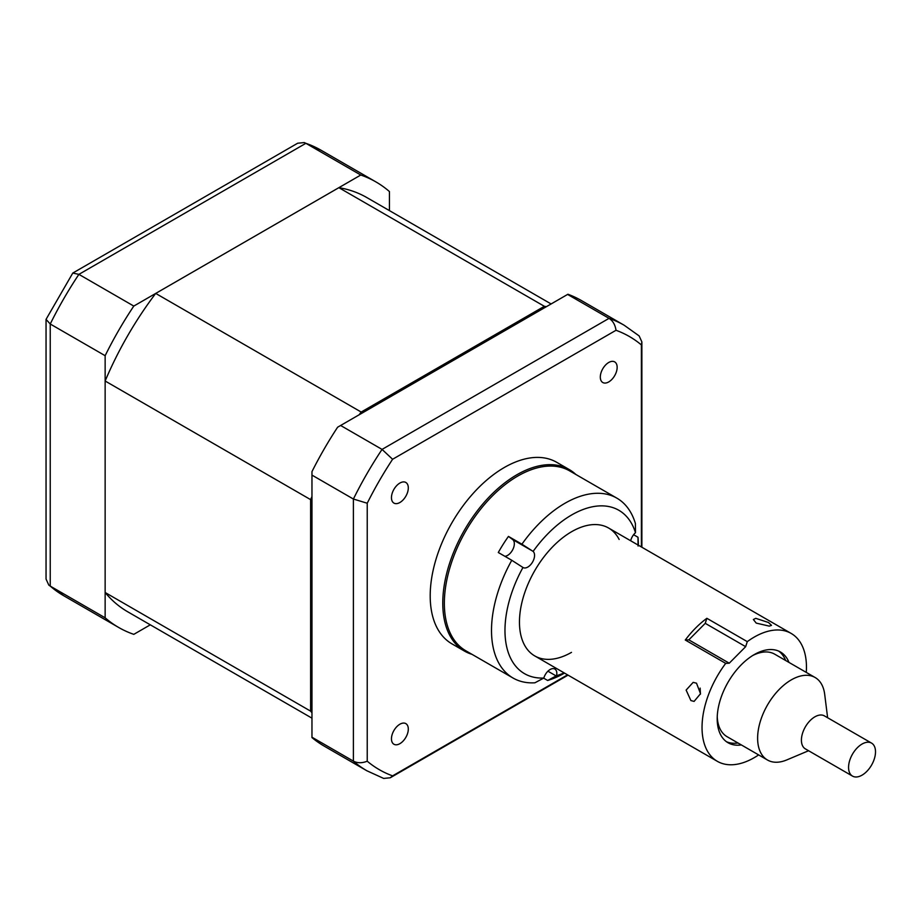 <?xml version="1.0" encoding="UTF-8"?>
<svg xmlns="http://www.w3.org/2000/svg" width="921" height="921" viewBox="0 0 921 921"><rect width="100%" height="100%" fill="white"/><g stroke="black" fill="none" stroke-linecap="round" stroke-linejoin="round"><path stroke-width="1.38" d="M533.109 551.403L521.919 544.196A103.854 59.957 -60 0 1 550.77 513.055A103.854 59.957 -60 0 1 616.863 498.146A103.854 59.957 -60 0 1 635.386 523.485L635.49 532.718A94.322 54.454 120 0 0 558.805 523.83A94.322 54.454 120 0 0 533.109 551.403A9.532 5.503 120 0 1 529.115 566.162A9.532 5.503 120 0 1 523.047 567.532A9.532 5.503 120 0 1 522.967 567.474A94.322 54.454 120 0 0 543.839 678.029L534.905 682.795A103.854 59.957 -60 0 1 513.02 678.017A103.854 59.957 -60 0 1 511.777 560.279L522.967 567.474M504.869 556.296A9.532 5.503 120 0 0 508.899 554.488A9.532 5.503 120 0 0 512.675 539.556L508.45 536.413L521.919 544.196M616.863 498.146L569.708 470.919A103.854 59.957 120 0 0 503.614 485.828A103.854 59.957 120 0 0 447.537 576.707A103.854 59.957 120 0 0 465.853 650.79L513.02 678.017M633.602 534.721L637.988 537.242A103.854 59.957 -60 0 1 638.368 545.209M511.777 560.279L498.296 552.508A103.854 59.957 -60 0 1 508.45 536.413M635.49 532.718A9.532 5.503 120 0 0 630.678 540.765M638.08 546.015L637.988 537.242M564.538 673.101A103.854 59.957 -60 0 1 547.661 680.469L556.572 675.703A94.322 54.454 120 0 0 564.101 672.86M543.62 678.144L547.661 680.469M619.154 539.464A73.841 42.631 120 0 0 561.603 538.624A73.841 42.631 120 0 0 519.697 627.708A73.841 42.631 120 0 0 571.492 652.367M556.572 675.703A9.532 5.503 120 0 0 554.856 669.049A9.532 5.503 120 0 0 543.839 678.029M700.455 694.146L700.133 688.102M788.986 662.418A52.405 30.255 120 0 0 780.444 651.987A52.405 30.255 120 0 0 769.68 649.57A52.405 30.255 120 0 0 723.825 690.52A52.405 30.255 120 0 0 728.051 742.752A52.405 30.255 120 0 0 738.826 745.181A52.405 30.255 120 0 0 741.347 744.928M768.459 622.492L755.773 618.336L753.378 619.511L756.21 623.091L769.254 626.119L771.51 625.359L768.459 622.492M806.278 672.399A73.841 42.631 120 0 0 791.162 633.429A73.841 42.631 120 0 0 775.989 630.01A73.841 42.631 120 0 0 747.288 641.638L745.665 646.669L705.244 623.333L706.868 618.302L747.288 641.638M725.702 663.373L685.282 640.026L688.827 639.865L729.248 663.201L725.702 663.373A73.841 42.631 120 0 0 717.332 761.322A73.841 42.631 120 0 0 732.517 764.741A73.841 42.631 120 0 0 758.639 754.909M690.9 700.57L694.089 701.399L700.524 693.72L696.506 683.186L693.156 682.369L686.122 690.082L690.9 700.57M688.827 639.865L705.244 623.333M685.282 640.026A73.841 42.631 -60 0 1 706.868 618.302M729.248 663.201L745.665 646.669M726.416 741.693A52.405 30.255 120 0 0 735.453 743.235A52.405 30.255 120 0 0 737.974 742.982M785.613 660.472A52.405 30.255 120 0 0 778.706 651.112M852.512 776.104L805.357 748.877A19.053 11.006 -60 0 1 801.972 744.283A19.053 11.006 -60 0 1 807.982 723.008A19.053 11.006 -60 0 1 824.41 715.882L871.565 743.109A19.053 11.006 -60 0 1 874.95 747.702A19.053 11.006 -60 0 1 868.94 768.977A19.053 11.006 -60 0 1 852.512 776.104A19.053 11.006 -60 0 1 849.127 771.51A19.053 11.006 -60 0 1 855.137 750.235A19.053 11.006 -60 0 1 871.565 743.109M808.569 750.742L786.799 759.917A47.639 27.503 -60 0 1 767.481 760.021A47.639 27.503 -60 0 1 759.031 748.531A47.639 27.503 -60 0 1 774.043 695.332A47.639 27.503 -60 0 1 815.12 677.511A47.639 27.503 -60 0 1 823.581 689A47.639 27.503 -60 0 1 824.686 694.284L827.622 717.735M767.481 760.021L727.06 736.685A47.639 27.503 -60 0 1 718.61 725.195A47.639 27.503 -60 0 1 717.24 716.757M752.526 655.625A47.639 27.503 -60 0 1 774.699 654.175L815.12 677.511M391.46 497.639A11.904 6.873 120 0 0 393.935 503.096A11.904 6.873 120 0 0 403.11 499.907A11.904 6.873 120 0 0 408.302 487.923A11.904 6.873 120 0 0 405.839 482.466A11.904 6.873 120 0 0 396.663 485.655A11.904 6.873 120 0 0 391.46 497.639M600.308 377.069A11.904 6.873 120 0 0 602.771 382.514A11.904 6.873 120 0 0 611.958 379.325A11.904 6.873 120 0 0 617.151 367.341A11.904 6.873 120 0 0 614.687 361.895A11.904 6.873 120 0 0 605.511 365.084A11.904 6.873 120 0 0 600.308 377.069M391.46 738.803A11.904 6.873 120 0 0 393.935 744.249A11.904 6.873 120 0 0 403.11 741.06A11.904 6.873 120 0 0 408.302 729.075A11.904 6.873 120 0 0 405.839 723.618A11.904 6.873 120 0 0 396.663 726.819A11.904 6.873 120 0 0 391.46 738.803M575.855 474.465A104.798 60.51 120 0 0 569.282 469.572L556.71 462.307A104.798 60.51 120 0 0 475.95 490.386A104.798 60.51 120 0 0 430.199 595.852A104.798 60.51 120 0 0 451.912 643.837L464.483 651.089A104.798 60.51 120 0 0 472.001 654.336M569.282 469.572A104.798 60.51 120 0 0 488.521 497.639A104.798 60.51 120 0 0 442.771 603.117A104.798 60.51 120 0 0 464.483 651.089M567.612 294.432L609.046 318.355A257.247 148.523 -60 0 1 624.173 325.24L581.393 300.534A257.247 148.523 -60 0 0 567.923 294.248L340.62 425.479L382.054 449.402L392.599 459.268L616.011 330.282C615.205 324.802 612.879 320.819 609.046 318.355L382.054 449.402A257.247 148.523 -60 0 0 353.399 499.032L367.226 503.234A250.086 144.39 -60 0 1 392.599 459.268M340.62 425.479L337.616 427.217A257.247 148.523 -60 0 0 311.966 471.633L311.966 475.109L353.399 499.032L353.399 761.137C357.463 763.221 362.068 763.244 367.226 761.207L367.226 503.234M311.966 475.109L311.966 737.214L353.399 761.137A257.247 148.523 -60 0 0 366.926 770.796L324.146 746.091A257.247 148.523 -60 0 1 311.966 737.583L311.966 737.214M567.555 674.851L392.599 775.862A250.086 144.39 -60 0 1 367.226 761.207M366.926 770.796L383.666 778.418L390.239 777.785L392.599 775.862M616.011 330.282A250.086 144.39 -60 0 1 641.396 344.938L641.879 341.933L639.151 335.923L624.173 325.24M641.396 344.938L641.396 546.959M389.445 210.621L389.445 191.568A257.247 148.523 120 0 0 375.918 181.909A257.247 148.523 120 0 0 360.779 175.025L133.798 306.071A257.247 148.523 120 0 0 105.144 355.702L105.144 617.807A257.247 148.523 120 0 0 118.671 627.466A257.247 148.523 120 0 0 133.798 634.35L150.307 624.818M105.144 617.807L50.241 586.101A257.247 148.523 120 0 0 63.768 595.76L48.79 585.077L50.241 586.101L50.241 324.008L46.05 319.368L46.05 579.067L48.79 585.077M133.798 306.071L78.895 274.366L72.794 273.053L46.05 319.368M105.144 355.702L50.241 324.008A257.247 148.523 120 0 1 78.895 274.366L305.876 143.319L304.264 142.582L297.69 143.216L72.794 273.053M360.779 175.025L305.876 143.319A257.247 148.523 120 0 1 321.003 150.204L375.918 181.909M311.966 718.161L127.72 611.786A239.138 138.069 -60 0 1 105.144 592.502L105.144 381.006A239.138 138.069 -60 0 1 155.707 293.419L338.87 187.665A239.138 138.069 -60 0 1 366.857 197.578L551.103 303.953M338.87 187.665L544.357 306.302A239.138 138.069 -60 0 1 546.406 306.67M155.707 293.419L361.182 412.044L544.357 306.302M105.144 381.006L310.619 499.631A239.138 138.069 -60 0 1 311.966 496.477M359.132 414.795A239.138 138.069 -60 0 1 361.182 412.044M105.144 592.502L310.619 711.139L310.619 499.631M311.966 712.739A239.138 138.069 -60 0 1 310.619 711.139M512.675 539.556L532.545 551.034M547.914 671.19L556.134 675.933M608.597 528.021L791.162 633.429M534.756 655.913L717.332 761.322M568.05 675.128L390.239 777.785M641.879 341.933L641.879 547.235M118.671 627.466L63.768 595.76M304.264 142.582L321.003 150.204"/></g></svg>
